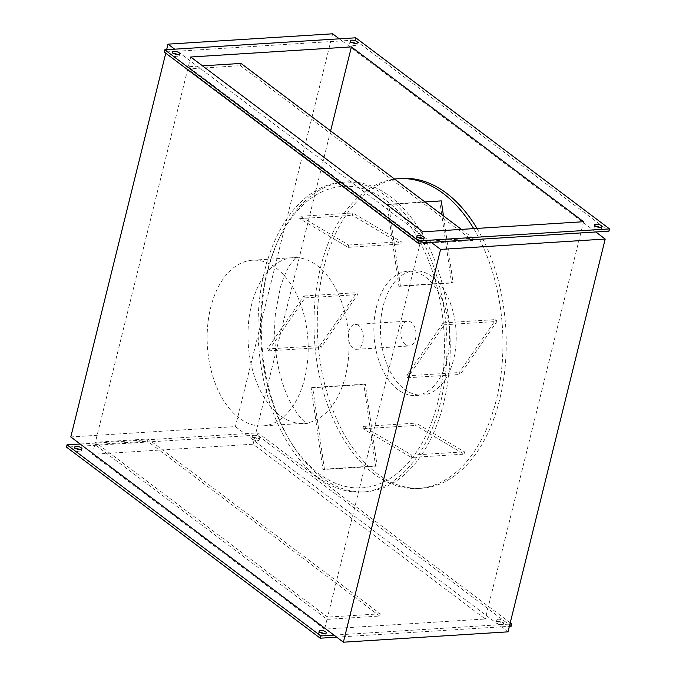 <?xml version="1.0" encoding="UTF-8"?>
<svg xmlns="http://www.w3.org/2000/svg" width="676" height="676" viewBox="0 0 676 676"><rect width="100%" height="100%" fill="white"/><g stroke="black" fill="none" stroke-linecap="round" stroke-linejoin="round"><path stroke-width="0.51" stroke-dasharray="3.38 2.54" d="M352.999 348.123A12.447 7.554 86.4 0 1 348.267 334.392A12.447 7.554 86.4 0 1 355.001 324.455A12.447 7.554 86.4 0 1 358.559 325.638A12.447 7.554 86.4 0 1 363.291 339.369A12.447 7.554 86.4 0 1 356.556 349.306A12.447 7.554 86.4 0 1 352.999 348.123M405.676 344.819A12.447 7.554 86.4 0 1 400.944 331.079A12.447 7.554 86.4 0 1 407.679 321.142A12.447 7.554 86.4 0 1 411.236 322.325A12.447 7.554 86.4 0 1 415.968 336.056A12.447 7.554 86.4 0 1 409.233 345.994A12.447 7.554 86.4 0 1 405.676 344.819M473.682 228.615A155.21 94.167 86.4 0 1 497.866 393.145A155.21 94.167 86.4 0 1 418.19 488.469A155.21 94.167 86.4 0 1 373.769 473.749A155.21 94.167 86.4 0 1 314.585 305.89A155.21 94.167 86.4 0 1 394.607 179.081M476.977 228.412A155.21 94.167 86.4 0 1 501.153 392.942A155.21 94.167 86.4 0 1 421.486 488.266A155.21 94.167 86.4 0 1 377.056 473.546A155.21 94.167 86.4 0 1 318.142 302.341A155.21 94.167 86.4 0 1 402.009 178.464M397.834 389.587A62.251 37.772 86.4 0 1 374.208 320.923A62.251 37.772 86.4 0 1 407.839 271.237A62.251 37.772 86.4 0 1 425.66 277.143A62.251 37.772 86.4 0 1 449.295 345.808A62.251 37.772 86.4 0 1 415.655 395.494A62.251 37.772 86.4 0 1 397.834 389.587M432.243 276.729A62.251 37.772 -93.6 0 0 414.43 270.822A62.251 37.772 -93.6 0 0 380.791 320.509A62.251 37.772 -93.6 0 0 404.417 389.173A62.251 37.772 -93.6 0 0 422.238 395.08A62.251 37.772 -93.6 0 0 455.877 345.394A62.251 37.772 -93.6 0 0 432.243 276.729M239.118 418.013A82.996 50.354 86.4 0 1 207.608 326.457A82.996 50.354 86.4 0 1 252.461 260.218A82.996 50.354 86.4 0 1 276.222 268.085A82.996 50.354 86.4 0 1 307.724 359.64A82.996 50.354 86.4 0 1 262.871 425.888A82.996 50.354 86.4 0 1 239.118 418.013M317.796 477.264A155.21 94.167 86.4 0 1 258.874 306.067A155.21 94.167 86.4 0 1 342.749 182.19A155.21 94.167 86.4 0 1 387.179 196.91A155.21 94.167 86.4 0 1 446.092 368.107A155.21 94.167 86.4 0 1 362.226 491.993A155.21 94.167 86.4 0 1 317.796 477.264M321.092 477.062A155.21 94.167 86.4 0 1 262.17 305.865A155.21 94.167 86.4 0 1 346.044 181.979A155.21 94.167 86.4 0 1 390.466 196.708A155.21 94.167 86.4 0 1 449.388 367.905A155.21 94.167 86.4 0 1 365.513 491.782A155.21 94.167 86.4 0 1 321.092 477.062M502.04 624.666A3.735 1.369 13.9 0 0 503.552 623.965A3.735 1.369 13.9 0 0 501.736 622.241A3.735 1.369 13.9 0 0 497.815 621.481A3.735 1.369 13.9 0 0 496.302 622.173A3.735 1.369 13.9 0 0 498.119 623.906A3.735 1.369 13.9 0 0 502.04 624.666M502.598 622.41A3.735 1.369 13.9 0 0 504.11 621.717A3.735 1.369 13.9 0 0 502.293 619.985A3.735 1.369 13.9 0 0 498.373 619.233A3.735 1.369 13.9 0 0 496.86 619.926A3.735 1.369 13.9 0 0 498.677 621.658A3.735 1.369 13.9 0 0 502.598 622.41M257.649 440.642A3.735 1.369 13.9 0 0 259.161 439.949A3.735 1.369 13.9 0 0 257.345 438.217A3.735 1.369 13.9 0 0 253.424 437.457A3.735 1.369 13.9 0 0 251.911 438.158A3.735 1.369 13.9 0 0 253.728 439.882A3.735 1.369 13.9 0 0 257.649 440.642M258.207 438.394A3.735 1.369 13.9 0 0 259.719 437.702A3.735 1.369 13.9 0 0 257.902 435.969A3.735 1.369 13.9 0 0 253.982 435.209A3.735 1.369 13.9 0 0 252.469 435.902A3.735 1.369 13.9 0 0 254.286 437.634A3.735 1.369 13.9 0 0 258.207 438.394M76.101 448.627A3.735 1.369 13.9 0 0 75.636 448.636A3.735 1.369 13.9 0 0 74.123 449.329A3.735 1.369 13.9 0 0 75.94 451.061A3.735 1.369 13.9 0 0 79.869 451.822A3.735 1.369 13.9 0 0 81.373 451.129A3.735 1.369 13.9 0 0 79.962 449.582M320.492 632.643A3.735 1.369 13.9 0 0 320.027 632.652A3.735 1.369 13.9 0 0 318.514 633.353A3.735 1.369 13.9 0 0 320.331 635.077A3.735 1.369 13.9 0 0 324.26 635.837A3.735 1.369 13.9 0 0 325.764 635.144A3.735 1.369 13.9 0 0 324.353 633.598M596.038 226.418A3.735 1.369 13.9 0 0 595.581 226.426A3.735 1.369 13.9 0 0 594.069 227.128A3.735 1.369 13.9 0 0 595.877 228.851A3.735 1.369 13.9 0 0 599.806 229.612A3.735 1.369 13.9 0 0 601.319 228.919A3.735 1.369 13.9 0 0 599.899 227.373M351.647 42.402A3.735 1.369 13.9 0 0 351.19 42.411A3.735 1.369 13.9 0 0 349.678 43.103A3.735 1.369 13.9 0 0 351.495 44.836A3.735 1.369 13.9 0 0 355.415 45.596A3.735 1.369 13.9 0 0 356.928 44.903A3.735 1.369 13.9 0 0 355.508 43.357M173.859 53.573A3.735 1.369 13.9 0 0 173.402 53.59A3.735 1.369 13.9 0 0 171.89 54.283A3.735 1.369 13.9 0 0 173.707 56.015A3.735 1.369 13.9 0 0 177.627 56.767A3.735 1.369 13.9 0 0 179.14 56.074A3.735 1.369 13.9 0 0 177.729 54.536M418.25 237.597A3.735 1.369 13.9 0 0 417.793 237.606A3.735 1.369 13.9 0 0 416.281 238.298A3.735 1.369 13.9 0 0 418.098 240.031A3.735 1.369 13.9 0 0 422.018 240.791A3.735 1.369 13.9 0 0 423.531 240.098A3.735 1.369 13.9 0 0 422.12 238.552M431.195 242.321L177.399 51.224L164.234 52.052M608.975 231.15L355.187 40.053L342.014 40.881L595.809 231.978M507.997 631.849L244.805 433.679L80.191 444.022M333.986 635.119L509.924 624.066M510.236 622.799L257.978 432.851L244.805 433.679L235.409 426.598L70.794 436.95M319.993 345.664L321.041 347.582L357.714 294.601L356.675 292.683L319.993 345.664L267.316 348.977L303.997 295.995L305.037 297.905L268.364 350.895L267.316 348.977M464.082 454.154L464.513 451.822L416.078 423.108L415.647 425.441L464.082 454.154L411.405 457.466L362.97 428.753L363.401 426.412L411.836 455.134L411.405 457.466M441.293 200.89L439.814 201.313L451.576 283.016L453.055 282.593L443.448 215.855M496.919 321.472L495.871 319.562L459.198 372.544L460.238 374.462L496.919 321.472L444.242 324.784L407.56 377.766L406.521 375.856L443.194 322.875L444.242 324.784M375.619 466.254L377.098 465.832L365.336 384.129L363.857 384.551L375.619 466.254L322.942 469.567L311.18 387.863L312.658 387.441L324.421 469.144L322.942 469.567M352.83 212.982L352.399 215.314L400.834 244.036L401.265 241.704L352.83 212.982L300.152 216.295L348.588 245.016L348.157 247.348L299.721 218.627L300.152 216.295M400.378 285.906L398.899 286.32L387.137 204.617L388.615 204.203L400.378 285.906L453.055 282.593M419.948 243.808L187.776 68.986L240.453 65.673L472.625 240.495L419.948 243.808L327.564 617.112L95.392 442.298L148.069 438.986L380.242 613.8L379.684 616.047L327.007 619.36L94.834 444.546L92.418 454.289L324.59 629.111L485.258 619.005L253.086 444.191L92.418 454.289M327.007 619.36L324.59 629.111M422.914 231.809L420.506 241.552L188.334 66.738L202.504 65.842M190.742 56.995L188.334 66.738M511.208 626.196L257.421 435.099L66.468 447.106M336.699 637.164L509.366 626.314M332.617 33.8L235.409 426.598M339.301 38.836L342.014 40.881L177.399 51.224L174.687 49.179M165.764 53.201L166.634 49.686M187.776 68.986L95.392 442.298M380.242 613.8L327.564 617.112M472.625 240.495L473.175 238.248L420.506 241.552M583.582 221.711L485.258 619.005M330.615 130.899L253.086 444.191M148.069 438.986L147.512 441.234L379.684 616.047M94.834 444.546L147.512 441.234M240.453 65.673L241.011 63.426M355.187 40.053L355.745 37.797M461.421 229.392L473.175 238.248M257.978 432.851L257.421 435.099M388.615 204.203L424.934 201.913M398.899 286.32L451.576 283.016M387.137 204.617L439.814 201.313M407.56 377.766L460.238 374.462M406.521 375.856L459.198 372.544M443.194 322.875L495.871 319.562M362.97 428.753L415.647 425.441M363.401 426.412L416.078 423.108M411.836 455.134L464.513 451.822M311.18 387.863L363.857 384.551M312.658 387.441L365.336 384.129M324.421 469.144L377.098 465.832M303.997 295.995L356.675 292.683M305.037 297.905L357.714 294.601M268.364 350.895L321.041 347.582M348.588 245.016L401.265 241.704M348.157 247.348L400.834 244.036M299.721 218.627L352.399 215.314M279.94 415.444A82.996 50.354 86.4 0 1 248.43 323.897A82.996 50.354 86.4 0 1 293.283 257.649A82.996 50.354 86.4 0 1 317.044 265.524A82.996 50.354 86.4 0 1 348.554 357.072A82.996 50.354 86.4 0 1 303.701 423.32A82.996 50.354 86.4 0 1 279.94 415.444M386.25 200.662A151.061 91.649 86.4 0 1 438.023 401.493A151.061 91.649 86.4 0 1 318.726 473.521A151.061 91.649 86.4 0 1 266.952 272.681A151.061 91.649 86.4 0 1 386.25 200.662M355.001 324.455L407.679 321.142M407.839 271.237L414.43 270.822M252.461 260.218L293.283 257.649L297.068 256.728C296.857 256.297 294.787 258.629 290.849 263.708C287.156 268.921 283.692 276.721 280.464 287.08L275.538 312.54C273.155 337.155 275.495 360.68 282.551 383.123C285.61 392.452 289.083 400.386 292.962 406.918C298.403 415.495 302.645 420.709 305.67 422.542L307.563 423.759L303.701 423.32L262.871 425.888M342.749 182.19L346.044 181.979M504.11 621.717L503.552 623.965M259.719 437.702L259.161 439.949M81.931 448.872L81.373 451.129M326.322 632.897L325.764 635.144M601.319 228.919L601.877 226.671M356.928 44.903L357.486 42.647M179.14 56.074L179.698 53.827M423.531 240.098L424.089 237.842M416.281 238.298L416.839 236.051M171.89 54.283L172.448 52.035M349.678 43.103L350.236 40.856M594.069 227.128L594.626 224.871M319.072 631.097L318.514 633.353M74.681 447.081L74.123 449.329M252.469 435.902L251.911 438.158M496.86 619.926L496.302 622.173M362.226 491.993L365.513 491.782M415.655 395.494L422.238 395.08M418.19 488.469L421.486 488.266M356.556 349.306L409.233 345.994"/><path stroke-width="1.01" d="M394.607 179.081A155.21 94.167 86.4 0 1 398.722 178.667A155.21 94.167 86.4 0 1 443.143 193.395A155.21 94.167 86.4 0 1 473.682 228.615M398.722 178.667L402.009 178.464A155.21 94.167 86.4 0 1 446.439 193.184A155.21 94.167 86.4 0 1 476.977 228.412M79.962 449.582A3.735 1.369 13.9 0 0 76.101 448.627M80.419 449.574A3.735 1.369 13.9 0 0 81.931 448.872A3.735 1.369 13.9 0 0 80.123 447.149A3.735 1.369 13.9 0 0 76.194 446.388A3.735 1.369 13.9 0 0 74.681 447.081A3.735 1.369 13.9 0 0 76.498 448.813A3.735 1.369 13.9 0 0 80.419 449.574M324.353 633.598A3.735 1.369 13.9 0 0 320.492 632.643M324.81 633.589A3.735 1.369 13.9 0 0 326.322 632.897A3.735 1.369 13.9 0 0 324.505 631.164A3.735 1.369 13.9 0 0 320.585 630.404A3.735 1.369 13.9 0 0 319.072 631.097A3.735 1.369 13.9 0 0 320.889 632.829A3.735 1.369 13.9 0 0 324.81 633.589M600.364 227.364A3.735 1.369 13.9 0 0 601.877 226.671A3.735 1.369 13.9 0 0 600.06 224.939A3.735 1.369 13.9 0 0 596.131 224.179A3.735 1.369 13.9 0 0 594.626 224.871A3.735 1.369 13.9 0 0 596.435 226.604A3.735 1.369 13.9 0 0 600.364 227.364M599.899 227.373A3.735 1.369 13.9 0 0 596.038 226.418M355.973 43.348A3.735 1.369 13.9 0 0 357.486 42.647A3.735 1.369 13.9 0 0 355.669 40.923A3.735 1.369 13.9 0 0 351.74 40.163A3.735 1.369 13.9 0 0 350.236 40.856A3.735 1.369 13.9 0 0 352.044 42.588A3.735 1.369 13.9 0 0 355.973 43.348M355.508 43.357A3.735 1.369 13.9 0 0 351.647 42.402M178.185 54.519A3.735 1.369 13.9 0 0 179.698 53.827A3.735 1.369 13.9 0 0 177.881 52.094A3.735 1.369 13.9 0 0 173.96 51.334A3.735 1.369 13.9 0 0 172.448 52.035A3.735 1.369 13.9 0 0 174.264 53.759A3.735 1.369 13.9 0 0 178.185 54.519M177.729 54.536A3.735 1.369 13.9 0 0 173.859 53.573M422.576 238.543A3.735 1.369 13.9 0 0 424.089 237.842A3.735 1.369 13.9 0 0 422.272 236.118A3.735 1.369 13.9 0 0 418.351 235.358A3.735 1.369 13.9 0 0 416.839 236.051A3.735 1.369 13.9 0 0 418.655 237.783A3.735 1.369 13.9 0 0 422.576 238.543M422.12 238.552A3.735 1.369 13.9 0 0 418.25 237.597M164.792 49.804L164.234 52.052L418.022 243.149L608.975 231.15L609.532 228.894L355.745 37.797L164.792 49.804L418.579 240.901L609.532 228.894M320.813 635.947L333.986 635.119L80.191 444.022L67.025 444.85L320.813 635.947L320.255 638.203L336.699 637.164M509.924 624.066L511.766 623.948L510.236 622.799M443.448 215.855L441.293 200.89L424.934 201.913M190.742 56.995L422.914 231.809L583.582 221.711L351.41 46.889L190.742 56.995M509.366 626.314L511.208 626.196L511.766 623.948M67.025 444.85L66.468 447.106L320.255 638.203M605.206 239.05L507.997 631.849L343.383 642.2L440.591 249.402L605.206 239.05L595.809 231.978M166.634 49.686L168.003 44.151L332.617 33.8L339.301 38.836M168.003 44.151L174.687 49.179M80.191 444.022L70.794 436.95L165.764 53.201M343.383 642.2L333.986 635.119M440.591 249.402L431.195 242.321M351.41 46.889L330.615 130.899M202.504 65.842L241.011 63.426L461.421 229.392M418.022 243.149L418.579 240.901"/></g></svg>
